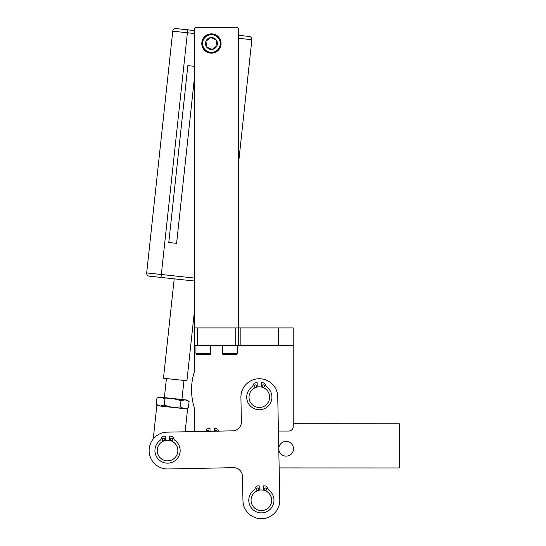 <?xml version="1.0" encoding="UTF-8"?>
<svg xmlns="http://www.w3.org/2000/svg" width="546" height="546" viewBox="0 0 546 546"><rect width="100%" height="100%" fill="white"/><g stroke="black" fill="none" stroke-linecap="round" stroke-linejoin="round"><path stroke-width="0.82" d="M194.492 281.033L149.297 276.16A2.948 2.948 0 0 1 146.683 272.918L172.754 31.183A2.948 2.948 0 0 1 175.996 28.569A2.948 2.948 0 0 0 172.754 31.183A2.948 2.948 0 0 1 175.996 28.569L187.722 29.832L187.401 32.767L172.754 31.183L187.401 32.767L161.329 274.495L194.492 278.071L161.329 274.495L161.015 277.423L161.329 274.495L146.683 272.918L161.329 274.495L187.401 32.767L194.492 33.531L187.401 32.767L187.722 29.832L175.996 28.569L194.492 30.562M238.698 35.333L249.249 36.473A2.948 2.948 0 0 1 251.863 39.715L238.698 38.295L251.863 39.715A2.948 2.948 0 0 0 249.249 36.473A2.948 2.948 0 0 1 251.863 39.715L238.698 161.78M161.015 277.423L149.297 276.16A2.948 2.948 0 0 1 146.683 272.918A2.948 2.948 0 0 0 149.297 276.16L161.015 277.423L161.329 274.495L194.492 278.071M146.683 272.918L172.754 31.183L187.401 32.767L161.329 274.495L146.683 272.918L172.754 31.183M194.492 66.325L187.858 65.616L168.782 242.499L187.858 65.616L194.492 66.325L187.858 65.616L168.782 242.499L176.597 243.345L194.492 77.416L176.597 243.345L168.782 242.499L176.597 243.345L194.492 77.416M215.82 35.831A8.838 8.838 0 0 1 220.277 43.509A8.838 8.838 0 0 0 211.439 34.671A8.838 8.838 0 0 0 202.6 43.509A8.838 8.838 0 0 0 211.439 52.348A8.838 8.838 0 0 0 220.277 43.509A8.838 8.838 0 0 0 211.439 34.671A8.838 8.838 0 0 0 202.6 43.509A8.838 8.838 0 0 0 211.439 52.348A8.838 8.838 0 0 0 220.277 43.509A8.838 8.838 0 0 1 202.778 45.284A8.838 8.838 0 0 1 208.797 35.074M201.863 43.509A9.575 9.575 0 0 0 207.78 52.361A9.575 9.575 0 0 0 221.014 43.509A9.575 9.575 0 0 0 215.097 34.657A9.575 9.575 0 0 0 201.863 43.509A9.575 9.575 0 0 1 215.097 34.657A9.575 9.575 0 0 1 221.014 43.509A9.575 9.575 0 0 1 207.78 52.361L208.06 51.679A8.838 8.838 0 0 0 219.608 46.888A8.838 8.838 0 0 0 214.817 35.34L215.097 34.657L214.817 35.34A8.838 8.838 0 0 0 203.269 40.131A8.838 8.838 0 0 0 208.06 51.679L207.78 52.361A9.575 9.575 0 0 1 201.863 43.509A9.575 9.575 0 0 1 215.097 34.657A9.575 9.575 0 0 1 221.014 43.509A9.575 9.575 0 0 1 207.78 52.361A9.575 9.575 0 0 1 201.863 43.509M208.06 51.679A8.838 8.838 0 0 0 219.608 46.888A8.838 8.838 0 0 0 214.817 35.34A8.838 8.838 0 0 0 203.269 40.131A8.838 8.838 0 0 0 208.06 51.679L207.78 52.361M213.711 38.002A5.958 5.958 0 0 0 206.716 47.14A5.958 5.958 0 0 0 216.946 45.782A5.958 5.958 0 0 0 213.711 38.002A5.958 5.958 0 0 1 212.223 49.413A5.958 5.958 0 0 1 205.938 41.237A5.958 5.958 0 0 1 213.711 38.002L213.411 38.746L216.161 39.878A5.958 5.958 0 0 0 210.654 37.606L216.161 39.878L216.946 45.782A5.958 5.958 0 0 0 216.161 39.878L216.946 45.782L212.223 49.413A5.958 5.958 0 0 0 216.946 45.782L212.223 49.413L206.716 47.14A5.958 5.958 0 0 0 212.223 49.413L206.716 47.14L205.938 41.237A5.958 5.958 0 0 0 205.487 43.509L206.238 43.509L205.938 41.237L210.654 37.606A5.958 5.958 0 0 0 205.938 41.237L210.654 37.606L213.411 38.746L213.711 38.002L213.411 38.746L216.161 39.878L216.946 45.782L212.223 49.413L206.716 47.14L206.238 43.509L205.487 43.509A5.958 5.958 0 0 0 206.716 47.14L205.938 41.237L210.654 37.606L213.411 38.746M153.228 438.964L156.818 405.685M187.585 409.002L185.121 431.79M181.934 399.501L183.988 380.453L181.934 399.501L183.988 380.453L163.479 378.242L186.923 380.767L163.479 378.242L174.201 278.849L163.479 378.242L166.414 378.555L164.36 397.604M186.923 380.767L194.492 310.558M293.222 423.716L399.317 423.757L293.222 423.716L399.317 423.757L399.303 467.963L279.156 467.915L399.303 467.963L399.317 423.757L399.303 467.963L279.156 467.915M293.509 448.757A7.371 7.371 0 0 0 286.145 441.393A7.371 7.371 0 0 0 278.774 448.757A7.371 7.371 0 0 0 286.145 456.128A7.371 7.371 0 0 0 293.509 448.757A7.371 7.371 0 0 0 286.145 441.393A7.371 7.371 0 0 0 278.774 448.757A7.371 7.371 0 0 0 286.145 456.128A7.371 7.371 0 0 0 293.509 448.757M209.336 431.306A1.256 1.256 0 0 0 207.002 431.354A1.256 1.256 0 0 1 209.336 431.306A1.256 1.256 0 0 0 207.002 431.354M214.332 428.419L215.377 428.419A2.948 2.948 0 0 1 218.202 430.521A4.423 4.423 0 0 0 218.434 431.128A4.423 4.423 0 0 1 218.202 430.521A2.948 2.948 0 0 0 215.377 428.419L214.332 428.419L214.332 431.21L214.332 428.419L215.377 428.419L214.332 428.419L214.332 431.21M210.019 431.292L210.019 428.419L210.019 431.292L210.019 428.419L208.975 428.419A2.948 2.948 0 0 0 206.149 430.521A4.423 4.423 0 0 1 205.794 431.381A4.423 4.423 0 0 0 206.149 430.521A4.423 4.423 0 0 1 205.794 431.381A4.423 4.423 0 0 0 206.149 430.521A2.948 2.948 0 0 1 208.975 428.419L210.019 428.419L208.975 428.419A2.948 2.948 0 0 0 206.149 430.521M215.069 431.197A1.256 1.256 0 0 1 217.253 431.149A1.256 1.256 0 0 0 215.069 431.197A1.256 1.256 0 0 1 217.253 431.149M278.426 431.047L288.8 431.047A4.423 4.423 0 0 0 293.222 426.624L293.222 345.584L293.222 426.624L293.222 345.584L235.749 345.584L235.749 327.9L196.014 327.9L197.44 327.9L197.44 345.584L194.492 345.584L194.492 371.382A58.941 58.941 0 0 0 194.492 408.19L194.492 431.599M278.487 327.9L240.172 327.9L240.172 345.584L240.172 327.9L238.698 327.9L240.172 327.9L240.172 345.584L278.487 345.584L278.487 327.9L278.487 345.584L278.487 327.9L240.172 327.9L293.222 327.9L278.487 327.9L293.222 327.9L293.222 345.584L238.698 345.584L238.698 327.9L197.44 327.9L197.44 345.584L238.698 345.584L238.698 28.774L237.223 27.3L195.966 27.3L194.492 28.774L194.492 327.9L194.492 28.774L195.966 27.3L194.492 28.774L194.492 327.9L235.749 327.9L235.749 345.584L194.492 345.584L194.492 327.9M191.544 389.789A58.941 58.941 0 0 1 194.492 371.382A58.941 58.941 0 0 0 194.492 408.19A58.941 58.941 0 0 1 191.544 389.789A58.941 58.941 0 0 0 194.492 408.19M194.492 345.584L194.492 371.382L194.492 345.584L240.172 345.584M201.788 43.509A9.651 9.651 0 0 1 211.439 33.859A9.651 9.651 0 0 1 221.089 43.509A9.651 9.651 0 0 1 211.439 53.16A9.651 9.651 0 0 1 201.788 43.509A9.651 9.651 0 0 0 211.439 53.16A9.651 9.651 0 0 0 221.089 43.509A9.651 9.651 0 0 0 211.439 33.859A9.651 9.651 0 0 0 201.788 43.509M238.698 345.584L238.698 28.774L237.223 27.3L195.966 27.3L237.223 27.3L238.698 28.774L238.698 327.9L235.749 327.9L235.749 345.584M293.222 327.9L293.222 345.584L293.222 327.9M237.223 345.584L237.223 353.685L222.488 353.685L222.488 345.584L222.488 353.685A0.737 0.737 0 0 0 223.225 354.422A0.737 0.737 0 0 1 222.488 353.685L237.223 353.685L237.223 345.584L237.223 353.685A0.737 0.737 0 0 1 236.486 354.422A0.737 0.737 0 0 0 237.223 353.685A0.737 0.737 0 0 1 236.486 354.422L223.225 354.422L236.486 354.422M224.754 354.422L234.964 354.422M195.966 345.584L195.966 353.685L195.966 345.584L195.966 353.685L210.701 353.685L210.701 345.584L210.701 353.685L195.966 353.685A0.737 0.737 0 0 0 196.703 354.422A0.737 0.737 0 0 1 195.966 353.685A0.737 0.737 0 0 0 196.703 354.422L198.232 354.422M207.753 353.685L210.701 353.685A0.737 0.737 0 0 1 209.964 354.422L196.703 354.422L209.964 354.422A0.737 0.737 0 0 0 210.701 353.685L210.701 345.584M288.8 431.047A4.423 4.423 0 0 0 293.222 426.624A4.423 4.423 0 0 1 288.8 431.047M156.989 398.041L159.227 397.051L161.063 397.249L164.912 398.921L161.063 397.249L173.082 398.546L164.912 398.921L164.237 405.228L160.114 406.04L164.237 405.228L172.133 407.336L160.114 406.04L156.265 404.368L160.114 406.04L184.22 408.64L188.404 407.835L189.087 401.528L185.169 399.849L180.985 400.655L173.082 398.546L164.912 398.921L161.063 397.249L156.941 398.061L156.265 404.368L158.279 405.842L156.299 404.395L160.114 406.04L164.237 405.228L164.912 398.921L164.237 405.228L172.133 407.336L180.303 406.961L180.985 400.655L180.303 406.961L184.22 408.64L188.404 407.835L189.087 401.528L188.404 407.835L184.22 408.64L172.133 407.336L180.303 406.961L184.22 408.64L160.149 406.04M156.265 404.368L156.941 398.061L161.063 397.249L156.941 398.061L156.265 404.368M185.203 399.849L187.066 400.054L189.087 401.528L185.169 399.849L187.066 400.054L189.087 401.528L187.066 400.054L185.169 399.849L180.985 400.655L173.082 398.546L185.169 399.849L189.087 401.528M161.125 397.256L185.169 399.849L173.082 398.546L180.985 400.655L180.303 406.961L184.22 408.64M277.743 396.792A18.421 18.421 0 0 0 259.145 378.74A18.421 18.421 0 0 0 240.909 397.154A18.421 18.421 0 0 1 259.145 378.74A18.421 18.421 0 0 1 277.743 396.792L279.791 499.918L277.743 396.792A18.421 18.421 0 0 0 259.145 378.74A18.421 18.421 0 0 0 240.916 397.522A18.421 18.421 0 0 1 240.909 397.154A18.421 18.421 0 0 0 240.916 397.522L241.393 421.826A8.838 8.838 0 0 1 232.732 430.842A8.838 8.838 0 0 0 241.393 421.826A8.838 8.838 0 0 1 232.732 430.842L167.172 432.145A18.421 18.421 0 0 0 149.119 450.559A18.421 18.421 0 0 1 167.172 432.145A18.421 18.421 0 0 0 149.119 450.559A18.421 18.421 0 0 0 167.902 468.973A18.421 18.421 0 0 1 149.119 450.559A18.421 18.421 0 0 0 167.902 468.973L233.463 467.676A8.838 8.838 0 0 1 242.479 476.337A8.838 8.838 0 0 0 233.463 467.676A8.838 8.838 0 0 1 242.479 476.337L242.956 500.648A18.421 18.421 0 0 0 261.739 518.7A18.421 18.421 0 0 0 279.791 499.918A18.421 18.421 0 0 1 261.739 518.7A18.421 18.421 0 0 1 242.956 500.648A18.421 18.421 0 0 0 261.739 518.7A18.421 18.421 0 0 0 279.791 499.918L277.743 396.792M165.383 436.145L164.332 436.145L165.383 436.145L164.332 436.145L165.383 436.145L165.383 440.472A10.313 10.313 0 0 0 157.221 450.559A10.313 10.313 0 0 1 165.383 440.472A10.313 10.313 0 0 0 167.54 460.872A10.313 10.313 0 0 0 169.697 440.472L169.697 436.145L169.697 440.472A10.313 10.313 0 0 1 177.853 450.559A10.313 10.313 0 0 0 169.697 440.472L169.697 436.145L170.741 436.145L169.697 436.145M259.22 485.872L258.169 485.872L259.22 485.872L258.169 485.872L259.22 485.872L259.22 490.192A10.313 10.313 0 0 0 251.058 500.279A10.313 10.313 0 0 0 266.53 509.213A10.313 10.313 0 0 0 266.53 491.352A10.313 10.313 0 0 0 251.058 500.279A10.313 10.313 0 0 1 261.377 489.967A10.313 10.313 0 0 1 271.69 500.279A10.313 10.313 0 0 1 261.377 510.599A10.313 10.313 0 0 1 251.058 500.279A10.313 10.313 0 0 0 261.377 510.599A10.313 10.313 0 0 0 271.69 500.279A10.313 10.313 0 0 0 261.377 489.967A10.313 10.313 0 0 0 251.058 500.279A10.313 10.313 0 0 0 261.377 510.599A10.313 10.313 0 0 0 263.534 490.192L263.534 485.872L263.534 490.192A10.313 10.313 0 0 1 271.69 500.279A10.313 10.313 0 0 0 263.534 490.192L263.534 485.872L264.578 485.872L263.534 485.872M261.486 387.066L261.486 382.739L261.486 387.066A10.313 10.313 0 0 1 269.642 397.154A10.313 10.313 0 0 0 259.33 386.841A10.313 10.313 0 0 0 249.017 397.154A10.313 10.313 0 0 1 257.173 387.066L257.173 382.739L256.129 382.739A2.948 2.948 0 0 0 253.303 384.841A4.423 4.423 0 0 1 251.733 387.107A12.599 12.599 0 0 0 253.713 408.435A12.599 12.599 0 0 0 266.926 387.107A4.423 4.423 0 0 1 265.356 384.841A2.948 2.948 0 0 0 262.53 382.739L261.486 382.739L262.53 382.739L261.486 382.739L261.486 387.066M264.578 386.104A1.256 1.256 0 0 1 263.329 387.353A1.256 1.256 0 0 1 262.073 386.104A1.256 1.256 0 0 1 263.329 384.848A1.256 1.256 0 0 1 264.578 386.104A1.256 1.256 0 0 0 263.329 384.848A1.256 1.256 0 0 0 262.073 386.104A1.256 1.256 0 0 0 263.329 387.353A1.256 1.256 0 0 0 264.578 386.104M256.579 386.104A1.256 1.256 0 0 1 255.33 387.353A1.256 1.256 0 0 1 254.074 386.104A1.256 1.256 0 0 1 255.33 384.848A1.256 1.256 0 0 1 256.579 386.104A1.256 1.256 0 0 0 255.33 384.848A1.256 1.256 0 0 0 254.074 386.104A1.256 1.256 0 0 0 255.33 387.353A1.256 1.256 0 0 0 256.579 386.104M262.53 382.739A2.948 2.948 0 0 1 265.356 384.841A4.423 4.423 0 0 0 266.926 387.107A4.423 4.423 0 0 1 265.356 384.841A2.948 2.948 0 0 0 262.53 382.739L261.486 382.739M271.928 397.154A12.599 12.599 0 0 0 266.926 387.107A12.599 12.599 0 0 1 253.713 408.435A12.599 12.599 0 0 1 251.733 387.107A12.599 12.599 0 0 0 253.713 408.435A12.599 12.599 0 0 0 271.928 397.154A12.599 12.599 0 0 1 253.713 408.435A12.599 12.599 0 0 1 251.733 387.107A4.423 4.423 0 0 0 253.303 384.841A4.423 4.423 0 0 1 251.733 387.107A4.423 4.423 0 0 0 253.303 384.841A2.948 2.948 0 0 1 256.129 382.739L257.173 382.739L256.129 382.739A2.948 2.948 0 0 0 253.303 384.841M257.173 382.739L257.173 387.066L257.173 382.739L256.129 382.739M249.017 397.154A10.313 10.313 0 0 0 259.33 407.473A10.313 10.313 0 0 0 269.642 397.154A10.313 10.313 0 0 1 259.33 407.473A10.313 10.313 0 0 1 249.017 397.154A10.313 10.313 0 0 0 259.33 407.473A10.313 10.313 0 0 0 269.642 397.154A10.313 10.313 0 0 0 259.33 386.841A10.313 10.313 0 0 0 249.017 397.154A10.313 10.313 0 0 0 264.489 406.087A10.313 10.313 0 0 0 264.489 388.22A10.313 10.313 0 0 0 249.017 397.154M258.169 485.872A2.948 2.948 0 0 0 255.351 487.974A4.423 4.423 0 0 1 253.781 490.233A12.599 12.599 0 0 0 255.76 511.561A12.599 12.599 0 0 0 273.976 500.279A12.599 12.599 0 0 1 255.76 511.561A12.599 12.599 0 0 1 253.781 490.233A4.423 4.423 0 0 0 255.351 487.974A2.948 2.948 0 0 1 258.169 485.872A2.948 2.948 0 0 0 255.351 487.974A4.423 4.423 0 0 1 253.781 490.233A12.599 12.599 0 0 0 255.76 511.561A12.599 12.599 0 0 0 268.973 490.233A4.423 4.423 0 0 1 267.404 487.974A2.948 2.948 0 0 0 264.578 485.872A2.948 2.948 0 0 1 267.404 487.974A4.423 4.423 0 0 0 268.973 490.233A4.423 4.423 0 0 1 267.404 487.974A2.948 2.948 0 0 0 264.578 485.872M266.625 489.23A1.256 1.256 0 0 1 265.376 490.485A1.256 1.256 0 0 1 264.121 489.23A1.256 1.256 0 0 1 265.376 487.981A1.256 1.256 0 0 1 266.625 489.23A1.256 1.256 0 0 0 265.376 487.981A1.256 1.256 0 0 0 264.121 489.23A1.256 1.256 0 0 0 265.376 490.485A1.256 1.256 0 0 0 266.625 489.23M258.627 489.23A1.256 1.256 0 0 1 257.378 490.485A1.256 1.256 0 0 1 256.122 489.23A1.256 1.256 0 0 1 257.378 487.981A1.256 1.256 0 0 1 258.627 489.23A1.256 1.256 0 0 0 257.378 487.981A1.256 1.256 0 0 0 256.122 489.23A1.256 1.256 0 0 0 257.378 490.485A1.256 1.256 0 0 0 258.627 489.23M273.976 500.279A12.599 12.599 0 0 0 268.973 490.233A12.599 12.599 0 0 1 255.76 511.561A12.599 12.599 0 0 1 253.781 490.233A4.423 4.423 0 0 0 255.351 487.974M164.332 436.145A2.948 2.948 0 0 0 161.514 438.247A4.423 4.423 0 0 1 159.944 440.506A12.599 12.599 0 0 0 161.923 461.841A12.599 12.599 0 0 0 180.139 450.559A12.599 12.599 0 0 1 161.923 461.841A12.599 12.599 0 0 1 159.944 440.506A4.423 4.423 0 0 0 161.514 438.247A2.948 2.948 0 0 1 164.332 436.145A2.948 2.948 0 0 0 161.514 438.247A4.423 4.423 0 0 1 159.944 440.506A12.599 12.599 0 0 0 161.923 461.841A12.599 12.599 0 0 0 175.136 440.506A4.423 4.423 0 0 1 173.567 438.247A2.948 2.948 0 0 0 170.741 436.145A2.948 2.948 0 0 1 173.567 438.247A2.948 2.948 0 0 0 170.741 436.145M172.789 439.51A1.256 1.256 0 0 1 171.54 440.758A1.256 1.256 0 0 1 170.284 439.51A1.256 1.256 0 0 1 171.54 438.254A1.256 1.256 0 0 1 172.789 439.51A1.256 1.256 0 0 0 171.54 438.254A1.256 1.256 0 0 0 170.284 439.51A1.256 1.256 0 0 0 171.54 440.758A1.256 1.256 0 0 0 172.789 439.51M164.79 439.51A1.256 1.256 0 0 1 163.541 440.758A1.256 1.256 0 0 1 162.285 439.51A1.256 1.256 0 0 1 163.541 438.254A1.256 1.256 0 0 1 164.79 439.51A1.256 1.256 0 0 0 163.541 438.254A1.256 1.256 0 0 0 162.285 439.51A1.256 1.256 0 0 0 163.541 440.758A1.256 1.256 0 0 0 164.79 439.51M173.567 438.247A4.423 4.423 0 0 0 175.136 440.506A12.599 12.599 0 0 1 180.139 450.559A12.599 12.599 0 0 0 175.136 440.506A4.423 4.423 0 0 1 173.567 438.247M177.853 450.559A10.313 10.313 0 0 0 167.54 440.247A10.313 10.313 0 0 0 157.221 450.559A10.313 10.313 0 0 0 167.54 460.872A10.313 10.313 0 0 0 177.853 450.559A10.313 10.313 0 0 1 167.54 460.872A10.313 10.313 0 0 1 157.221 450.559A10.313 10.313 0 0 0 172.693 459.493A10.313 10.313 0 0 0 172.693 441.625A10.313 10.313 0 0 0 157.221 450.559A10.313 10.313 0 0 1 167.54 440.247A10.313 10.313 0 0 1 177.853 450.559M194.492 33.531L187.401 32.767L187.722 29.832M202.6 43.509A8.838 8.838 0 0 1 215.861 35.852A8.838 8.838 0 0 1 215.861 51.167A8.838 8.838 0 0 1 202.6 43.509M214.817 35.34A8.838 8.838 0 0 1 216.83 50.519A8.838 8.838 0 0 1 202.675 44.67A8.838 8.838 0 0 1 214.817 35.34L215.097 34.657M205.487 43.509L206.238 43.509M163.479 378.242L174.201 278.849M278.774 448.757A7.371 7.371 0 0 0 289.83 455.139A7.371 7.371 0 0 0 289.83 442.383A7.371 7.371 0 0 0 278.774 448.757M210.019 428.419L208.975 428.419M197.44 327.9L197.44 345.584M225.437 353.685L222.488 353.685L222.488 345.584M223.225 354.422A0.737 0.737 0 0 1 222.488 353.685L234.282 353.685M209.964 354.422A0.737 0.737 0 0 0 210.701 353.685L198.915 353.685M208.442 354.422L196.703 354.422M221.089 43.509A9.651 9.651 0 0 0 206.613 35.149A9.651 9.651 0 0 0 206.613 51.87A9.651 9.651 0 0 0 221.089 43.509M164.237 405.228L172.133 407.336L180.303 406.961M180.985 400.655L185.169 399.849M164.912 398.921L173.082 398.546L161.063 397.249M156.299 404.395L158.279 405.842M262.073 386.104A1.256 1.256 0 0 0 263.957 387.189A1.256 1.256 0 0 0 263.957 385.019A1.256 1.256 0 0 0 262.073 386.104M254.074 386.104A1.256 1.256 0 0 0 255.958 387.189A1.256 1.256 0 0 0 255.958 385.019A1.256 1.256 0 0 0 254.074 386.104M264.121 489.23A1.256 1.256 0 0 0 265.998 490.315A1.256 1.256 0 0 0 265.998 488.144A1.256 1.256 0 0 0 264.121 489.23M256.122 489.23A1.256 1.256 0 0 0 257.999 490.315A1.256 1.256 0 0 0 257.999 488.144A1.256 1.256 0 0 0 256.122 489.23M170.284 439.51A1.256 1.256 0 0 0 172.161 440.595A1.256 1.256 0 0 0 172.161 438.424A1.256 1.256 0 0 0 170.284 439.51M162.285 439.51A1.256 1.256 0 0 0 164.162 440.595A1.256 1.256 0 0 0 164.162 438.424A1.256 1.256 0 0 0 162.285 439.51M238.698 38.295L251.863 39.715M218.434 431.128A4.423 4.423 0 0 1 218.202 430.521A2.948 2.948 0 0 0 215.377 428.419M235.749 327.9L240.172 327.9M278.487 345.584L293.222 345.584M159.944 440.506A12.599 12.599 0 0 0 161.923 461.841A12.599 12.599 0 0 0 180.139 450.559A12.599 12.599 0 0 1 161.923 461.841A12.599 12.599 0 0 1 159.944 440.506A4.423 4.423 0 0 0 161.514 438.247M265.356 384.841A4.423 4.423 0 0 0 266.926 387.107M186.118 408.845L188.356 407.848"/></g></svg>
